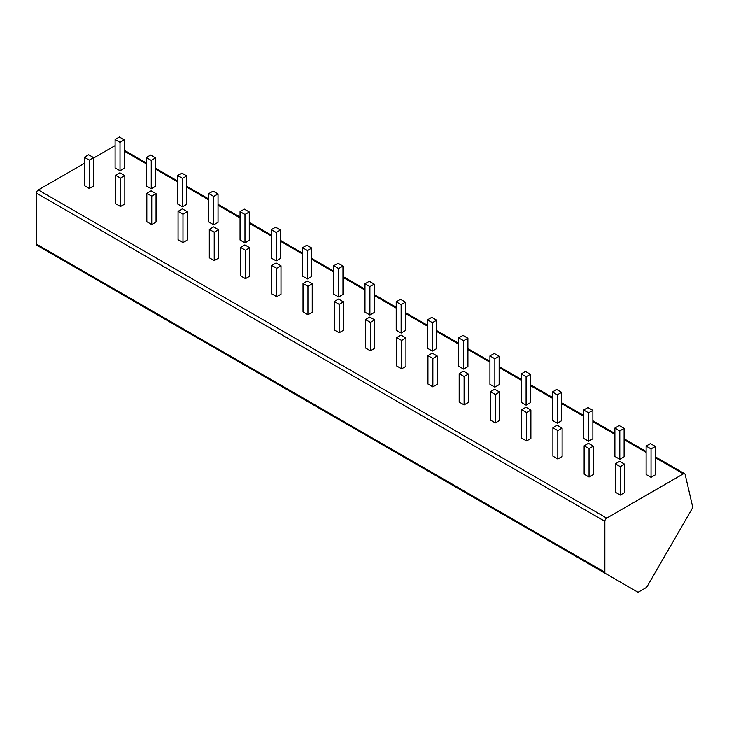 <?xml version="1.0" encoding="UTF-8"?>
<svg xmlns="http://www.w3.org/2000/svg" width="729" height="729" viewBox="0 0 729 729"><rect width="100%" height="100%" fill="white"/><g stroke="black" fill="none" stroke-linecap="round" stroke-linejoin="round"><path stroke-width="1.09" d="M69.118 263.825L637.52 591.994A2.606 1.504 120 0 0 638.823 591.866L645.903 587.774A2.606 1.504 120 0 0 647.206 586.398L692.058 508.714A2.606 1.504 120 0 0 692.55 506.436L685.132 474.47A2.606 1.504 120 0 0 684.64 473.732A2.606 1.504 120 0 0 683.337 473.859L606.701 518.109A2.606 1.504 120 0 0 604.86 521.299L604.86 572.247A2.606 1.504 120 0 0 605.398 573.441L69.118 263.825A2.606 1.504 -60 0 0 69.127 263.834M93.576 158.029L114.927 145.7A2.606 1.504 -60 0 1 115.091 145.609M605.398 573.441L36.988 245.281A2.606 1.504 -60 0 1 36.45 244.087L36.45 193.13A2.606 1.504 -60 0 1 38.291 189.941L84.354 163.351M84.354 157.245L84.354 185.64L89.266 188.483L93.576 185.995L93.576 157.601L88.656 154.758L84.354 157.245L89.266 160.079L93.576 157.601M115.091 139.494L115.091 167.898L120.012 170.732L124.322 168.253L124.322 139.85L119.401 137.006L115.091 139.494L120.012 142.337L124.322 139.85M115.583 175.279L115.583 203.683L120.504 206.517L124.814 204.029L124.814 175.634L119.893 172.791L115.583 175.279L120.504 178.122L124.814 175.634M146.329 157.528L146.329 185.931L151.249 188.765L155.55 186.287L155.55 157.883L150.639 155.04L146.329 157.528L151.249 160.371L155.55 157.883M146.821 193.313L146.821 221.716L151.741 224.55L156.042 222.072L156.042 193.668L151.131 190.825L146.821 193.313L151.741 196.156L156.042 193.668M177.566 175.561L177.566 203.965L182.487 206.799L186.788 204.32L186.788 175.917L181.876 173.074L177.566 175.561L182.487 178.405L186.788 175.917M178.058 211.346L178.058 239.75L182.979 242.584L187.28 240.105L187.28 211.702L182.368 208.858L178.058 211.346L182.979 214.189L187.28 211.702M208.804 193.595L208.804 221.999L213.725 224.833L218.026 222.354L218.026 193.95L213.105 191.107L208.804 193.595L213.725 196.438L218.026 193.95M209.296 229.38L209.296 257.784L214.217 260.618L218.518 258.139L218.518 229.735L213.597 226.892L209.296 229.38L214.217 232.223L218.518 229.735M240.041 211.629L240.041 240.032L244.962 242.875L249.263 240.388L249.263 211.984L244.343 209.141L240.041 211.629L244.962 214.472L249.263 211.984M240.534 247.413L240.534 275.817L245.454 278.651L249.755 276.173L249.755 247.769L244.835 244.926L240.534 247.413L245.454 250.257L249.755 247.769M271.279 229.662L271.279 258.066L276.2 260.909L280.501 258.421L280.501 230.018L275.58 227.184L271.279 229.662L276.2 232.505L280.501 230.018M271.771 265.447L271.771 293.851L276.692 296.694L280.993 294.206L280.993 265.803L276.072 262.959L271.771 265.447L276.692 268.29L280.993 265.803M302.517 247.696L302.517 276.1L307.438 278.943L311.739 276.455L311.739 248.051L306.818 245.217L302.517 247.696L307.438 250.539L311.739 248.051M303.009 283.481L303.009 311.884L307.93 314.728L312.231 312.24L312.231 283.836L307.31 281.002L303.009 283.481L307.93 286.324L312.231 283.836M333.754 265.73L333.754 294.133L338.666 296.976L342.976 294.489L342.976 266.085L338.056 263.251L333.754 265.73L338.666 268.573L342.976 266.085M334.247 301.514L334.247 329.918L339.158 332.761L343.468 330.273L343.468 301.87L338.548 299.036L334.247 301.514L339.158 304.358L343.468 301.87M364.983 283.763L364.983 312.167L369.904 315.01L374.214 312.522L374.214 284.119L369.293 281.285L364.983 283.763L369.904 286.606L374.214 284.119M365.475 319.548L365.475 347.952L370.396 350.795L374.706 348.307L374.706 319.903L369.785 317.069L365.475 319.548L370.396 322.391L374.706 319.903M396.221 301.797L396.221 330.201L401.141 333.044L405.452 330.556L405.452 302.152L400.531 299.318L396.221 301.797L401.141 304.64L405.452 302.152M396.713 337.582L396.713 365.985L401.633 368.828L405.944 366.341L405.944 337.937L401.023 335.103L396.713 337.582L401.633 340.425L405.944 337.937M427.458 319.84L427.458 348.234L432.379 351.077L436.68 348.59L436.68 320.195L431.768 317.352L427.458 319.84L432.379 322.674L436.68 320.195M427.95 355.624L427.95 384.019L432.871 386.862L437.172 384.374L437.172 355.971L432.261 353.137L427.95 355.624L432.871 358.458L437.172 355.971M458.696 337.873L458.696 366.268L463.617 369.111L467.918 366.623L467.918 338.229L462.997 335.386L458.696 337.873L463.617 340.707L467.918 338.229M459.188 373.658L459.188 402.053L464.109 404.896L468.41 402.408L468.41 374.013L463.489 371.17L459.188 373.658L464.109 376.492L468.41 374.013M489.934 355.907L489.934 384.301L494.854 387.145L499.155 384.657L499.155 356.262L494.235 353.419L489.934 355.907L494.854 358.741L499.155 356.262M490.426 391.692L490.426 420.086L495.346 422.929L499.647 420.442L499.647 392.047L494.727 389.204L490.426 391.692L495.346 394.526L499.647 392.047M521.171 373.941L521.171 402.335L526.092 405.178L530.393 402.69L530.393 374.296L525.472 371.453L521.171 373.941L526.092 376.775L530.393 374.296M521.663 409.725L521.663 438.12L526.584 440.963L530.885 438.475L530.885 410.081L525.964 407.238L521.663 409.725L526.584 412.559L530.885 410.081M552.409 391.974L552.409 420.378L557.33 423.212L561.631 420.724L561.631 392.33L556.71 389.486L552.409 391.974L557.33 394.817L561.631 392.33M552.901 427.759L552.901 456.163L557.822 458.997L562.123 456.509L562.123 428.114L557.202 425.271L552.901 427.759L557.822 430.593L562.123 428.114M583.647 410.008L583.647 438.411L588.558 441.245L592.868 438.767L592.868 410.363L587.948 407.52L583.647 410.008L588.558 412.851L592.868 410.363M584.139 445.793L584.139 474.196L589.05 477.03L593.36 474.552L593.36 446.148L588.44 443.305L584.139 445.793L589.05 448.636L593.36 446.148M614.884 428.041L614.884 456.445L619.796 459.279L624.106 456.801L624.106 428.397L619.185 425.554L614.884 428.041L619.796 430.885L624.106 428.397M615.367 463.826L615.367 492.23L620.288 495.064L624.598 492.585L624.598 464.182L619.677 461.339L615.367 463.826L620.288 466.669L624.598 464.182M646.113 446.075L646.113 474.479L651.033 477.313L655.344 474.834L655.344 446.43L650.423 443.587L646.113 446.075L651.033 448.918L655.344 446.43M89.202 275.425L57.664 257.219M120.44 293.459L88.902 275.252M151.678 311.493L120.139 293.286M182.915 329.526L151.377 311.319M214.144 347.56L182.614 329.353M245.381 365.594L213.852 347.387M276.619 383.627L245.09 365.42M307.857 401.661L276.327 383.454M339.094 419.694L307.556 401.488M370.332 437.728L338.794 419.521M401.57 455.762L370.031 437.555M432.807 473.795L401.269 455.598M464.045 491.838L432.507 473.631M495.273 509.872L463.744 491.665M526.511 527.905L494.982 509.699M557.749 545.939L526.22 527.732M588.986 563.973L557.457 545.766M620.224 582.006L588.686 563.799M89.266 188.483L89.266 160.079M120.012 170.732L120.012 142.337M120.504 206.517L120.504 178.122M151.249 188.765L151.249 160.371M151.741 224.55L151.741 196.156M182.487 206.799L182.487 178.405M182.979 242.584L182.979 214.189M213.725 224.833L213.725 196.438M214.217 260.618L214.217 232.223M244.962 242.875L244.962 214.472M245.454 278.651L245.454 250.257M276.2 260.909L276.2 232.505M276.692 296.694L276.692 268.29M307.438 278.943L307.438 250.539M307.93 314.728L307.93 286.324M338.666 296.976L338.666 268.573M339.158 332.761L339.158 304.358M369.904 315.01L369.904 286.606M370.396 350.795L370.396 322.391M401.141 333.044L401.141 304.64M401.633 368.828L401.633 340.425M432.379 351.077L432.379 322.674M432.871 386.862L432.871 358.458M463.617 369.111L463.617 340.707M464.109 404.896L464.109 376.492M494.854 387.145L494.854 358.741M495.346 422.929L495.346 394.526M526.092 405.178L526.092 376.775M526.584 440.963L526.584 412.559M557.33 423.212L557.33 394.817M557.822 458.997L557.822 430.593M588.558 441.245L588.558 412.851M589.05 477.03L589.05 448.636M619.796 459.279L619.796 430.885M620.288 495.064L620.288 466.669M651.033 477.313L651.033 448.918M683.337 473.859L655.344 457.703M646.113 452.372L624.106 439.669M614.884 434.338L592.868 421.635M583.647 416.305L561.631 403.602M552.409 398.271L530.393 385.568M521.171 380.237L499.155 367.534M489.934 362.204L467.918 349.492M458.696 344.17L436.68 331.458M427.458 326.136L405.452 313.424M396.221 308.103L374.214 295.391M364.983 290.069L342.976 277.357M333.754 272.035L311.739 259.324M302.517 254.002L280.501 241.29M271.279 235.968L249.263 223.256M240.041 217.935L218.026 205.223M208.804 199.901L186.788 187.189M177.566 181.858L155.55 169.155M146.329 163.825L124.322 151.122M606.701 518.109L38.291 189.941M604.86 521.299L36.45 193.13M604.86 572.247L36.45 244.087M684.64 473.732L655.344 456.819M646.113 451.497L624.106 438.785M614.884 433.463L592.868 420.751M583.647 415.43L561.631 402.718M552.409 397.387L530.393 384.684M521.171 379.353L499.155 366.651M489.934 361.32L467.918 348.617M458.696 343.286L436.68 330.583M427.458 325.252L405.452 312.541M396.221 307.219L374.214 294.507M364.983 289.185L342.976 276.473M333.754 271.152L311.739 258.44M302.517 253.118L280.501 240.406M271.279 235.084L249.263 222.372M240.041 217.051L218.026 204.339M208.804 199.017L186.788 186.305M177.566 180.983L155.55 168.271M146.329 162.95L124.322 150.238"/></g></svg>
